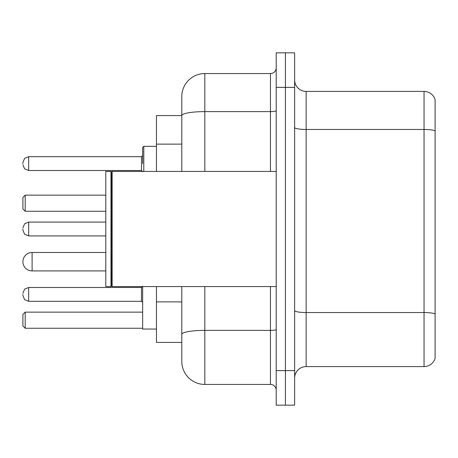 <?xml version="1.0" encoding="UTF-8"?>
<svg xmlns="http://www.w3.org/2000/svg" width="458" height="458" viewBox="0 0 458 458"><rect width="100%" height="100%" fill="white"/><g stroke="black" fill="none" stroke-linecap="round" stroke-linejoin="round"><path stroke-width="0.69" d="M181.792 115.588L156.464 115.588L156.464 171.429M204.823 286.571L204.823 384.439A23.026 23.026 0 0 1 181.792 361.408L181.792 342.412L156.464 342.412L156.464 286.571M181.792 361.408L181.792 286.571M276.208 370.619L276.208 405.164L285.42 405.164L285.42 370.619L285.42 405.164L294.631 405.164L294.631 370.619L285.42 370.619L285.42 87.381L285.42 370.619L276.208 370.619L276.208 87.381L285.42 87.381L285.42 52.836L285.42 87.381L294.631 87.381L294.631 370.619M294.631 87.381L294.631 52.836L276.208 52.836L276.208 87.381M204.823 384.439L270.449 384.439L270.449 286.571M181.792 137.801L181.792 96.592A23.026 23.026 0 0 1 204.823 73.561L270.449 73.561A5.759 5.759 0 0 0 276.208 67.807M181.792 338.382L181.792 308.205M181.792 171.429L181.792 115.616A23.026 3.996 180 0 1 204.823 111.62L270.449 111.62L270.449 73.561M181.792 96.592L181.792 109.256M276.208 390.193A5.759 5.759 0 0 0 270.449 384.439M435.1 314.136L435.1 358.299A11.513 11.513 0 0 1 424.045 366.595L306.144 366.595A11.513 11.513 0 0 0 294.631 378.108M435.1 99.701A11.513 11.513 0 0 0 424.045 91.405A11.513 11.513 0 0 1 435.1 99.701L435.1 358.299M435.1 130.908A11.513 1.998 180 0 0 424.045 129.465L424.045 91.405L306.144 91.405A11.513 11.513 0 0 1 294.631 79.892A11.513 11.513 0 0 0 306.144 91.405L306.144 366.595M105.798 252.49L32.112 252.49A9.212 9.212 0 0 0 22.9 261.701A9.212 9.212 0 0 1 32.112 252.49A9.212 9.212 0 0 0 22.9 261.701A9.212 9.212 0 0 1 32.112 252.49L32.112 270.913A9.212 9.212 0 0 1 22.9 261.701M142.644 286.571L142.644 329.056L156.464 329.056M25.201 328.249L22.9 325.947L22.9 314.434L25.201 312.133L25.201 328.249L142.644 328.249M25.201 312.133L142.644 312.133M25.201 211.27L22.9 208.968L22.9 197.45L25.201 195.148L25.201 211.27L105.798 211.27M25.201 195.148L105.798 195.148M112.136 286.571L111.557 285.992L111.557 172.008L112.136 171.429L112.136 286.571L276.208 286.571M110.979 286.571L105.798 286.571L105.798 171.429L110.979 171.429L110.979 286.571L111.557 285.992M22.9 294.397L22.9 295.553L22.9 294.397M22.9 229L22.9 230.151L22.9 229M142.644 163.603L142.644 147.482L142.644 163.603M22.9 163.603L22.9 162.447L22.9 163.603M181.792 144.133L156.464 144.133M181.792 301.874L156.464 301.874M276.208 329.388A5.759 1.002 0 0 1 270.449 330.384L204.823 330.384A23.026 3.996 180 0 0 181.792 334.386M204.823 73.561L204.823 171.429M270.449 171.429L270.449 111.62A5.759 1.002 0 0 0 276.208 110.618M435.1 313.976A11.513 1.998 180 0 0 424.045 312.539L424.045 129.465L306.144 129.465A11.513 1.998 0 0 1 294.631 127.467M424.045 366.595L424.045 312.539L306.144 312.539A11.513 1.998 0 0 1 294.631 310.541M141.493 287.492L28.659 287.492L24.617 289.147L22.9 293.246L24.617 289.147L28.659 287.492L24.617 289.147L22.9 293.246L24.617 289.147L28.659 287.492L24.617 289.147L22.9 293.246L24.617 289.147L28.659 287.492L24.617 289.147L22.9 293.246L24.617 289.147L28.659 287.492L28.659 301.307L141.493 301.307L141.493 287.492L142.644 286.342M105.798 222.09L28.659 222.09L28.659 235.91L24.617 234.256L22.9 230.151M156.464 146.331L143.795 146.331L143.795 171.429M141.493 156.693L28.659 156.693L28.659 170.508L141.493 170.508L141.493 156.693L142.644 155.543M105.798 270.913L32.112 270.913M111.557 172.008L110.979 171.429M112.136 171.429L276.208 171.429M28.659 301.307L24.617 299.652L22.9 295.553L24.617 299.652L28.659 301.307L24.617 299.652L22.9 295.553L24.617 299.652L28.659 301.307L24.617 299.652L22.9 295.553L24.617 299.652L28.659 301.307L24.617 299.652L22.9 295.553L24.617 299.652L28.659 301.307M141.493 301.307L142.644 302.457M28.659 235.91L105.798 235.91M28.659 222.09L24.617 223.744L22.9 227.849M28.659 170.508L24.617 168.853L22.9 164.754M28.659 156.693L24.617 158.348L22.9 162.447M141.493 170.508L142.644 171.658M143.795 146.331L142.644 147.482"/></g></svg>
